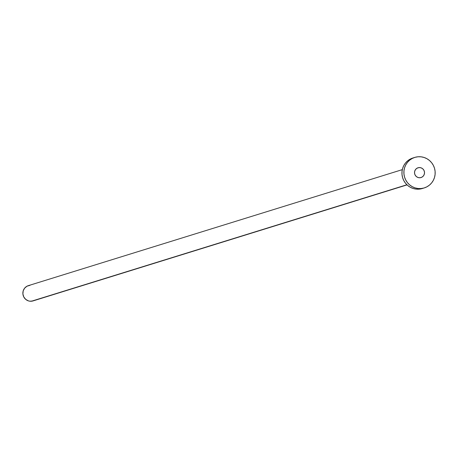 <?xml version="1.0" encoding="UTF-8"?>
<svg xmlns="http://www.w3.org/2000/svg" width="458" height="458" viewBox="0 0 458 458"><rect width="100%" height="100%" fill="white"/><g stroke="black" fill="none" stroke-linecap="round" stroke-linejoin="round"><path stroke-width="0.69" d="M419.047 167.576A5.112 4.998 -107.2 0 1 421.039 177.544A5.112 4.998 -107.2 0 1 420.009 177.744L421.875 177.194L423.392 175.958L424.314 174.212L424.509 172.237L423.948 170.324L422.711 168.767L420.988 167.8L419.047 167.576L417.175 168.126L415.664 169.363L414.736 171.109L414.542 173.084L415.108 174.996L416.345 176.553L418.062 177.521L420.009 177.744A5.112 4.998 -107.2 0 1 418.011 167.777A5.112 4.998 -107.2 0 1 419.047 167.576L417.043 168.195L419.047 167.576M402.313 169.637L28.322 285.655A7.986 7.809 72.8 0 0 31.436 301.227L406.899 184.757L31.436 301.227A7.986 7.809 72.8 0 0 33.05 300.912L407.042 184.895M421.028 188.547A15.973 15.612 -107.2 0 1 404.196 175.654A15.973 15.612 -107.2 0 1 414.793 157.403A15.973 15.612 -107.2 0 1 418.022 156.773A15.973 15.612 -107.2 0 1 434.854 169.666A15.973 15.612 -107.2 0 1 424.257 187.917A15.973 15.612 -107.2 0 1 421.028 188.547L419.093 189.148L421.028 188.547L417.959 188.501L414.954 187.849L412.126 186.606L409.578 184.832L407.414 182.587L405.714 179.965L404.546 177.057L403.956 173.988L403.962 170.863L404.563 167.805L405.742 164.937L407.454 162.361L409.624 160.186L412.177 158.491L415.017 157.334L418.022 156.773L421.091 156.819L424.097 157.478L426.93 158.714L429.478 160.489L431.642 162.733L433.342 165.355L434.51 168.263L435.1 171.338L435.094 174.458L434.487 177.515L433.308 180.383L431.602 182.96L429.427 185.135L426.873 186.83L424.039 187.986L421.028 188.547M414.793 157.403L412.858 158.004A15.973 15.612 72.8 0 0 402.261 176.256A15.973 15.612 72.8 0 0 419.093 189.148A15.973 15.612 72.8 0 0 422.328 188.519L424.257 187.917M422.104 188.587L419.093 189.148L416.024 189.102L413.019 188.444L410.191 187.208L407.643 185.433L405.479 183.189L403.779 180.566L402.611 177.658L402.021 174.584L402.027 171.458L402.628 168.407L403.807 165.538L405.519 162.962L407.689 160.787L410.242 159.092L413.082 157.936M32.942 300.946L29.902 301.204L28.402 300.877L25.711 299.372L23.782 296.933L22.9 293.944L23.203 290.853L24.652 288.134L27.011 286.198L29.936 285.34"/></g></svg>
